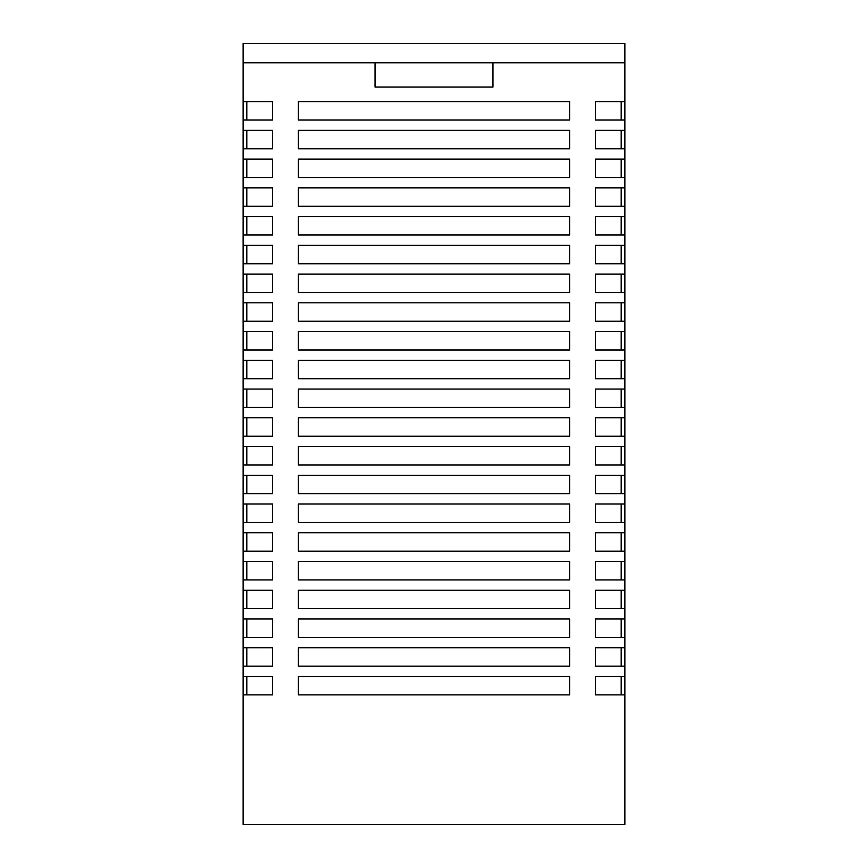 <?xml version="1.0" encoding="UTF-8"?>
<svg xmlns="http://www.w3.org/2000/svg" width="868" height="868" viewBox="0 0 868 868"><rect width="100%" height="100%" fill="white"/><g stroke="black" fill="none" stroke-linecap="round" stroke-linejoin="round"><path stroke-width="1.3" d="M624.873 62.767L243.127 62.767L243.127 43.4L624.873 43.4L624.873 101.621L595.394 101.621L595.394 120.044L624.873 120.044L624.873 130.363L595.394 130.363L595.394 148.786L624.873 148.786L624.873 159.104L595.394 159.104L595.394 177.528L624.873 177.528L624.873 187.846L595.394 187.846L595.394 206.269L624.873 206.269L624.873 216.588L595.394 216.588L595.394 235.011L624.873 235.011L624.873 245.329L595.394 245.329L595.394 263.753L624.873 263.753L624.873 274.071L595.394 274.071L595.394 292.494L624.873 292.494L624.873 302.813L595.394 302.813L595.394 321.247L624.873 321.247L624.873 331.554L595.394 331.554L595.394 349.988L624.873 349.988L624.873 360.307L595.394 360.307L595.394 378.73L624.873 378.73L624.873 389.048L595.394 389.048L595.394 407.472L624.873 407.472L624.873 417.79L595.394 417.79L595.394 436.213L624.873 436.213L624.873 446.532L595.394 446.532L595.394 464.955L624.873 464.955L624.873 475.273L595.394 475.273L595.394 493.697L624.873 493.697L624.873 504.015L595.394 504.015L595.394 522.438L624.873 522.438L624.873 532.757L595.394 532.757L595.394 551.18L624.873 551.18L624.873 561.498L595.394 561.498L595.394 579.922L624.873 579.922L624.873 590.24L595.394 590.24L595.394 608.663L624.873 608.663L624.873 618.982L595.394 618.982L595.394 637.405L624.873 637.405L624.873 647.723L595.394 647.723L595.394 666.147L624.873 666.147L624.873 676.465L595.394 676.465L595.394 694.888L624.873 694.888L624.873 824.6L243.127 824.6L243.127 694.888L272.606 694.888L272.606 676.465L243.127 676.465L243.127 694.888M624.873 120.044L624.873 101.621M624.873 148.786L624.873 130.363M624.873 177.528L624.873 159.104M624.873 206.269L624.873 187.846M624.873 235.011L624.873 216.588M624.873 263.753L624.873 245.329M624.873 292.494L624.873 274.071M624.873 321.247L624.873 302.813M624.873 349.988L624.873 331.554M624.873 378.73L624.873 360.307M624.873 407.472L624.873 389.048M624.873 436.213L624.873 417.79M624.873 464.955L624.873 446.532M624.873 493.697L624.873 475.273M624.873 522.438L624.873 504.015M624.873 551.18L624.873 532.757M624.873 579.922L624.873 561.498M624.873 608.663L624.873 590.24M624.873 637.405L624.873 618.982M624.873 666.147L624.873 647.723M624.873 694.888L624.873 676.465M243.127 62.767L243.127 676.465M569.603 235.011L569.603 216.588L298.397 216.588L298.397 235.011L569.603 235.011M569.603 292.494L569.603 274.071L298.397 274.071L298.397 292.494L569.603 292.494M569.603 263.753L569.603 245.329L298.397 245.329L298.397 263.753L569.603 263.753M569.603 349.988L569.603 331.554L298.397 331.554L298.397 349.988L569.603 349.988M569.603 321.247L569.603 302.813L298.397 302.813L298.397 321.247L569.603 321.247M569.603 177.528L569.603 159.104L298.397 159.104L298.397 177.528L569.603 177.528M569.603 148.786L569.603 130.363L298.397 130.363L298.397 148.786L569.603 148.786M569.603 206.269L569.603 187.846L298.397 187.846L298.397 206.269L569.603 206.269M569.603 120.044L569.603 101.621L298.397 101.621L298.397 120.044L569.603 120.044M569.603 637.405L569.603 618.982L298.397 618.982L298.397 637.405L569.603 637.405M569.603 608.663L569.603 590.24L298.397 590.24L298.397 608.663L569.603 608.663M569.603 666.147L569.603 647.723L298.397 647.723L298.397 666.147L569.603 666.147M569.603 551.18L569.603 532.757L298.397 532.757L298.397 551.18L569.603 551.18M569.603 579.922L569.603 561.498L298.397 561.498L298.397 579.922L569.603 579.922M569.603 436.213L569.603 417.79L298.397 417.79L298.397 436.213L569.603 436.213M569.603 378.73L569.603 360.307L298.397 360.307L298.397 378.73L569.603 378.73M569.603 407.472L569.603 389.048L298.397 389.048L298.397 407.472L569.603 407.472M569.603 464.955L569.603 446.532L298.397 446.532L298.397 464.955L569.603 464.955M569.603 522.438L569.603 504.015L298.397 504.015L298.397 522.438L569.603 522.438M569.603 493.697L569.603 475.273L298.397 475.273L298.397 493.697L569.603 493.697M569.603 694.888L569.603 676.465L298.397 676.465L298.397 694.888L569.603 694.888M243.127 235.011L272.606 235.011L272.606 216.588L243.127 216.588M243.127 263.753L272.606 263.753L272.606 245.329L243.127 245.329M243.127 292.494L272.606 292.494L272.606 274.071L243.127 274.071M243.127 321.247L272.606 321.247L272.606 302.813L243.127 302.813M243.127 349.988L272.606 349.988L272.606 331.554L243.127 331.554M243.127 378.73L272.606 378.73L272.606 360.307L243.127 360.307M243.127 407.472L272.606 407.472L272.606 389.048L243.127 389.048M243.127 436.213L272.606 436.213L272.606 417.79L243.127 417.79M243.127 464.955L272.606 464.955L272.606 446.532L243.127 446.532M243.127 493.697L272.606 493.697L272.606 475.273L243.127 475.273M243.127 522.438L272.606 522.438L272.606 504.015L243.127 504.015M243.127 551.18L272.606 551.18L272.606 532.757L243.127 532.757M243.127 579.922L272.606 579.922L272.606 561.498L243.127 561.498M243.127 608.663L272.606 608.663L272.606 590.24L243.127 590.24M243.127 637.405L272.606 637.405L272.606 618.982L243.127 618.982M243.127 666.147L272.606 666.147L272.606 647.723L243.127 647.723M243.127 120.044L272.606 120.044L272.606 101.621L243.127 101.621M243.127 148.786L272.606 148.786L272.606 130.363L243.127 130.363M243.127 177.528L272.606 177.528L272.606 159.104L243.127 159.104M243.127 206.269L272.606 206.269L272.606 187.846L243.127 187.846M375.041 62.767L375.041 87.082L492.959 87.082L492.959 62.767M246.805 694.888L246.805 676.465M621.195 694.888L621.195 676.465M246.805 666.147L246.805 647.723M246.805 493.697L246.805 475.273M246.805 436.213L246.805 417.79M246.805 464.955L246.805 446.532M246.805 378.73L246.805 360.307M246.805 407.472L246.805 389.048M246.805 551.18L246.805 532.757M246.805 579.922L246.805 561.498M246.805 522.438L246.805 504.015M246.805 637.405L246.805 618.982M246.805 608.663L246.805 590.24M246.805 120.044L246.805 101.621M246.805 177.528L246.805 159.104M246.805 148.786L246.805 130.363M246.805 292.494L246.805 274.071M246.805 349.988L246.805 331.554M246.805 321.247L246.805 302.813M246.805 263.753L246.805 245.329M246.805 206.269L246.805 187.846M246.805 235.011L246.805 216.588M621.195 493.697L621.195 475.273M621.195 464.955L621.195 446.532M621.195 378.73L621.195 360.307M621.195 407.472L621.195 389.048M621.195 436.213L621.195 417.79M621.195 579.922L621.195 561.498M621.195 551.18L621.195 532.757M621.195 522.438L621.195 504.015M621.195 666.147L621.195 647.723M621.195 637.405L621.195 618.982M621.195 608.663L621.195 590.24M621.195 120.044L621.195 101.621M621.195 206.269L621.195 187.846M621.195 177.528L621.195 159.104M621.195 148.786L621.195 130.363M621.195 292.494L621.195 274.071M621.195 321.247L621.195 302.813M621.195 349.988L621.195 331.554M621.195 263.753L621.195 245.329M621.195 235.011L621.195 216.588"/></g></svg>
